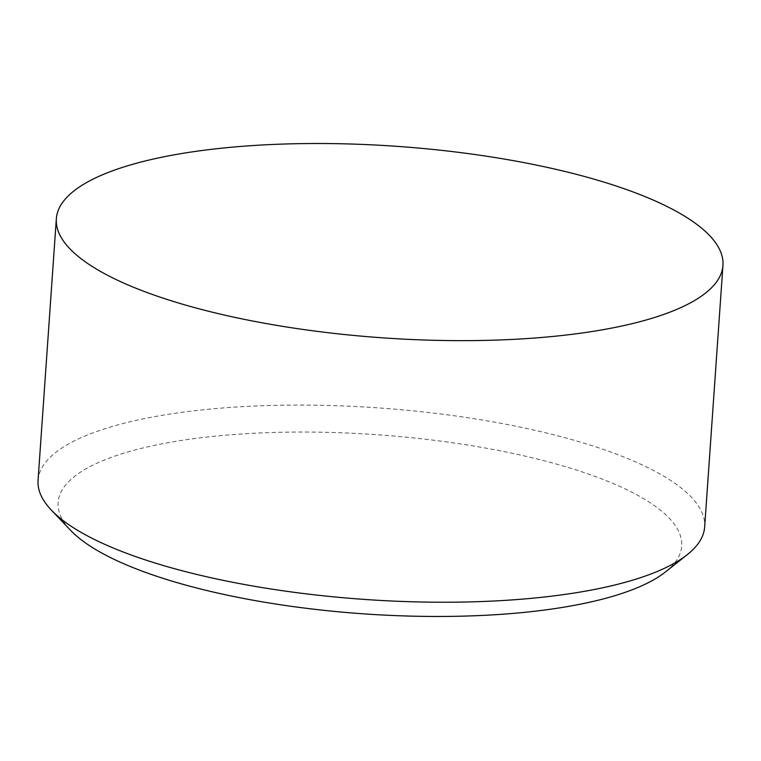 <?xml version="1.0" encoding="UTF-8"?>
<svg xmlns="http://www.w3.org/2000/svg" width="761" height="761" viewBox="0 0 761 761"><rect width="100%" height="100%" fill="white"/><g stroke="black" fill="none" stroke-linecap="round" stroke-linejoin="round"><path stroke-width="0.57" stroke-dasharray="3.81 2.85" d="M38.05 480.353A334.117 96.01 -176 0 1 79.363 438.498A334.117 96.01 -176 0 1 457.646 416.238A334.117 96.01 -176 0 1 704.657 526.964M665.475 571.93A312.562 89.817 4 0 0 495.421 449.894A312.562 89.817 4 0 0 96.761 463.297A312.562 89.817 4 0 0 70.592 530.331"/><path stroke-width="1.14" d="M722.95 265.389L704.657 526.964A334.117 96.01 -176 0 1 687.297 554.626A334.117 96.01 -176 0 1 663.345 568.809A334.117 96.01 -176 0 1 334.935 596.976A334.117 96.01 -176 0 1 51.396 510.155A334.117 96.01 -176 0 1 38.05 480.353L56.343 218.768A334.117 96.01 4 0 0 303.354 329.494A334.117 96.01 4 0 0 681.637 307.235A334.117 96.01 4 0 0 722.95 265.389A334.117 96.01 4 0 0 475.939 154.664A334.117 96.01 4 0 0 97.655 176.923A334.117 96.01 4 0 0 56.343 218.768M51.396 510.155L70.592 530.331A312.562 89.817 4 0 0 335.848 611.549A312.562 89.817 4 0 0 643.064 585.209A312.562 89.817 4 0 0 665.475 571.93L687.297 554.626"/></g></svg>
